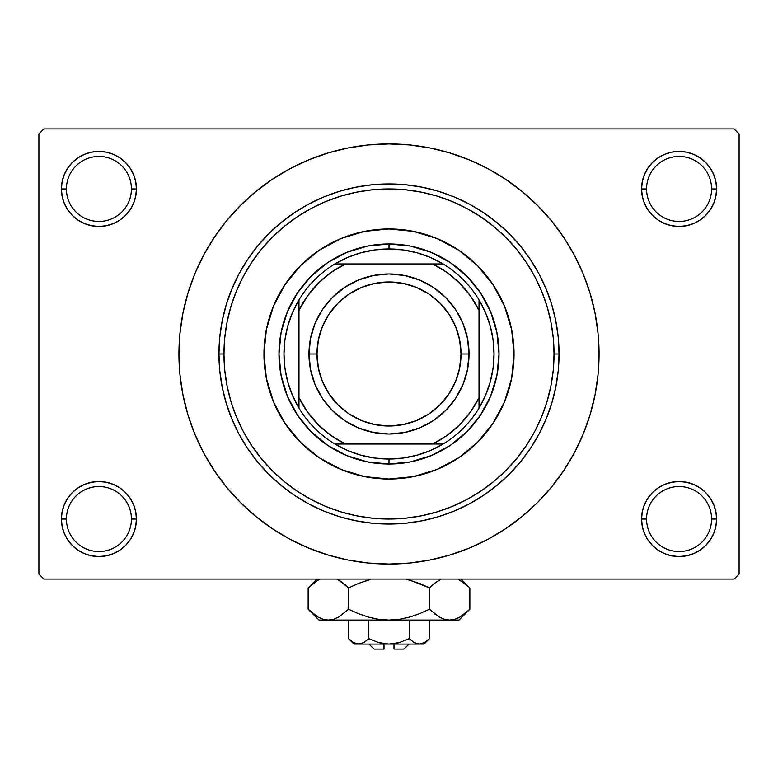 <?xml version="1.0" encoding="UTF-8"?>
<svg xmlns="http://www.w3.org/2000/svg" width="778" height="778" viewBox="0 0 778 778"><rect width="100%" height="100%" fill="white"/><g stroke="black" fill="none" stroke-linecap="round" stroke-linejoin="round"><path stroke-width="1.17" d="M642.297 511.72L641.568 519.033L646.576 519.033A32.511 32.511 0 0 0 679.087 551.544A32.511 32.511 0 0 0 711.588 519.033A32.511 32.511 0 0 0 679.087 486.532A32.511 32.511 0 0 0 646.576 519.033L641.568 519.033A37.509 37.509 0 0 1 679.087 481.524A37.509 37.509 0 0 1 716.596 519.033L711.588 519.033A32.511 32.511 0 0 1 679.087 551.544A32.511 32.511 0 0 1 646.576 519.033A32.511 32.511 0 0 1 679.087 486.532A32.511 32.511 0 0 1 711.588 519.033L716.596 519.033L715.877 511.72L713.737 504.679L710.275 498.202L705.607 492.513L699.918 487.845L693.441 484.383L686.4 482.243L679.087 481.524L671.764 482.243L664.733 484.383L658.246 487.845L652.557 492.513L647.889 498.202L644.427 504.679L642.297 511.72L641.568 519.033L642.297 526.356L644.427 533.387L647.889 539.874L652.557 545.563L658.246 550.231L664.733 553.693L671.764 555.823L679.087 556.552L686.4 555.823L693.441 553.693L699.918 550.231L705.607 545.563L710.275 539.874L713.737 533.387L715.877 526.356L716.596 519.033L715.877 511.72L713.737 504.679M62.123 511.72L61.404 519.033L66.412 519.033A32.511 32.511 0 0 0 98.913 551.544A32.511 32.511 0 0 0 131.424 519.033A32.511 32.511 0 0 0 98.913 486.532A32.511 32.511 0 0 0 66.412 519.033L61.404 519.033A37.509 37.509 0 0 1 98.913 481.524A37.509 37.509 0 0 1 136.432 519.033L131.424 519.033A32.511 32.511 0 0 1 98.913 551.544A32.511 32.511 0 0 1 66.412 519.033A32.511 32.511 0 0 1 98.913 486.532A32.511 32.511 0 0 1 131.424 519.033L136.432 519.033L135.703 511.72L133.573 504.679L130.111 498.202L125.443 492.513L119.754 487.845L113.267 484.383L106.236 482.243L98.913 481.524L91.6 482.243L84.559 484.383L78.082 487.845L72.393 492.513L67.725 498.202L64.263 504.679L62.123 511.72L61.404 519.033L62.123 526.356L64.263 533.387L67.725 539.874L72.393 545.563L78.082 550.231L84.559 553.693L91.6 555.823L98.913 556.552L106.236 555.823L113.267 553.693L119.754 550.231L125.443 545.563L130.111 539.874L133.573 533.387L135.703 526.356L136.432 519.033L135.703 511.72M84.559 154.287L78.082 157.749L72.393 162.417L67.725 168.106L64.263 174.593L62.123 181.624L61.404 188.947L66.412 188.947A32.511 32.511 0 0 0 98.913 221.448A32.511 32.511 0 0 0 131.424 188.947A32.511 32.511 0 0 0 98.913 156.436A32.511 32.511 0 0 0 66.412 188.947L61.404 188.947A37.509 37.509 0 0 1 98.913 151.428A37.509 37.509 0 0 1 136.432 188.947L131.424 188.947A32.511 32.511 0 0 1 98.913 221.448A32.511 32.511 0 0 1 66.412 188.947A32.511 32.511 0 0 1 98.913 156.436A32.511 32.511 0 0 1 131.424 188.947L136.432 188.947L135.703 181.624L133.573 174.593L130.111 168.106L125.443 162.417L119.754 157.749L113.267 154.287L106.236 152.157L98.913 151.428L91.6 152.157L84.559 154.287L78.082 157.749L72.393 162.417L67.725 168.106L64.263 174.593L62.123 181.624L61.404 188.947L62.123 196.26L64.263 203.301L67.725 209.778L72.393 215.467L78.082 220.135L84.559 223.597L91.6 225.737L98.913 226.456L106.236 225.737L113.267 223.597L119.754 220.135L125.443 215.467L130.111 209.778L133.573 203.301L135.703 196.26L136.432 188.947L135.703 181.624L133.573 174.593L130.111 168.106L125.443 162.417M664.733 154.287L658.246 157.749L652.557 162.417L647.889 168.106L644.427 174.593L642.297 181.624L641.568 188.947L646.576 188.947A32.511 32.511 0 0 0 679.087 221.448A32.511 32.511 0 0 0 711.588 188.947A32.511 32.511 0 0 0 679.087 156.436A32.511 32.511 0 0 0 646.576 188.947L641.568 188.947A37.509 37.509 0 0 1 679.087 151.428A37.509 37.509 0 0 1 716.596 188.947L711.588 188.947A32.511 32.511 0 0 1 679.087 221.448A32.511 32.511 0 0 1 646.576 188.947A32.511 32.511 0 0 1 679.087 156.436A32.511 32.511 0 0 1 711.588 188.947L716.596 188.947L715.877 181.624L713.737 174.593L710.275 168.106L705.607 162.417L699.918 157.749L693.441 154.287L686.4 152.157L679.087 151.428L671.764 152.157L664.733 154.287L658.246 157.749L652.557 162.417L647.889 168.106L644.427 174.593L642.297 181.624L641.568 188.947L642.297 196.26L644.427 203.301L647.889 209.778L652.557 215.467L658.246 220.135L664.733 223.597L671.764 225.737L679.087 226.456L686.4 225.737L693.441 223.597L699.918 220.135L705.607 215.467L710.275 209.778L713.737 203.301L715.877 196.26L716.596 188.947L715.877 181.624L713.737 174.593M275.169 530.538L289.98 539.242L308.613 548.062L328.024 555.006L348.019 560.014L368.412 563.039L389 564.05L409.588 563.039L429.981 560.014L449.976 555.006L469.387 548.062L488.02 539.242L505.7 528.651L522.262 516.368L537.54 502.53L551.378 487.252L563.661 470.69L574.252 453.01L583.072 434.377L590.016 414.966L595.024 394.971L598.049 374.578L599.06 353.99A210.06 210.06 0 0 1 389 564.05A210.06 210.06 0 0 1 178.94 353.99A210.06 210.06 0 0 1 389 143.93A210.06 210.06 0 0 1 599.06 353.99L598.049 333.402L595.024 313.009L590.016 293.014L583.072 273.603L574.252 254.97L563.661 237.29L551.378 220.728L537.54 205.45L522.262 191.612L505.7 179.329L488.02 168.738L469.387 159.918L449.976 152.974L429.981 147.966L409.588 144.941L389 143.93L375.259 144.377M734.101 579.056L43.899 579.056L38.9 574.057L38.9 133.923L43.899 128.924L734.101 128.924L43.899 128.924L38.9 133.923L38.9 574.057L43.899 579.056L734.101 579.056L739.1 574.057L739.1 133.923L739.1 574.057L734.101 579.056M734.101 128.924L739.1 133.923L734.101 128.924M389 143.93L368.412 144.941L348.019 147.966L328.024 152.974L308.613 159.918L289.98 168.738L272.3 179.329L255.738 191.612L240.46 205.45L226.622 220.728L214.339 237.29L203.748 254.97L194.928 273.603L187.984 293.014L182.976 313.009L179.951 333.402L178.94 353.99L179.951 374.578L182.976 394.971L187.984 414.966L194.928 434.377L203.748 453.01L214.339 470.69L226.622 487.252L240.46 502.53L255.738 516.368L272.3 528.651L289.98 539.242M389 564.05L402.741 563.603M491.044 537.598L505.593 528.719M502.831 177.442L488.02 168.738M286.956 170.382L272.407 179.261M710.275 168.106L705.607 162.417M715.877 196.26L716.596 188.947A37.509 37.509 0 0 1 679.087 226.456A37.509 37.509 0 0 1 641.568 188.947L642.297 196.26M658.246 220.135L664.733 223.597M671.764 225.737L679.087 226.456L686.4 225.737M699.918 220.135L705.607 215.467L710.275 209.778L713.737 203.301M119.754 157.749L113.267 154.287M135.703 196.26L136.432 188.947A37.509 37.509 0 0 1 98.913 226.456A37.509 37.509 0 0 1 61.404 188.947L62.123 196.26L64.263 203.301M67.725 209.778L72.393 215.467L78.082 220.135M91.6 225.737L98.913 226.456L106.236 225.737M113.267 223.597L119.754 220.135M119.754 487.845L113.267 484.383M106.236 482.243L98.913 481.524L91.6 482.243M78.082 487.845L72.393 492.513L67.725 498.202L64.263 504.679M113.267 553.693L119.754 550.231L125.443 545.563L130.111 539.874L133.573 533.387L135.703 526.356L136.432 519.033A37.509 37.509 0 0 1 98.913 556.552A37.509 37.509 0 0 1 61.404 519.033L62.123 526.356L64.263 533.387M67.725 539.874L72.393 545.563M710.275 498.202L705.607 492.513L699.918 487.845M686.4 482.243L679.087 481.524L671.764 482.243M664.733 484.383L658.246 487.845M693.441 553.693L699.918 550.231L705.607 545.563L710.275 539.874L713.737 533.387L715.877 526.356L716.596 519.033A37.509 37.509 0 0 1 679.087 556.552A37.509 37.509 0 0 1 641.568 519.033L642.297 526.356L644.427 533.387L647.889 539.874L652.557 545.563M658.246 550.231L664.733 553.693M563.661 237.29L551.378 220.728M214.339 470.69L226.622 487.252M530.567 438.841L526.229 445.687L534.554 431.79L541.488 417.154L546.944 401.905L550.873 386.189L553.255 370.163L554.043 353.99L559.051 353.99A170.051 170.051 0 0 0 389 183.939A170.051 170.051 0 0 0 218.949 353.99L223.957 353.99A165.043 165.043 0 0 1 389 188.947A165.043 165.043 0 0 1 554.043 353.99L553.255 337.817L550.873 321.791L546.944 306.075L541.488 290.826L534.554 276.19L526.229 262.293L516.582 249.281L505.71 237.28L493.709 226.408L480.697 216.761L466.8 208.436L452.164 201.502L436.915 196.046L421.199 192.117L405.173 189.735L389 188.947L372.827 189.735L356.801 192.117L341.085 196.046L325.836 201.502L311.2 208.436L297.303 216.761L284.291 226.408L272.29 237.28L261.418 249.281L251.771 262.293L243.446 276.19L236.512 290.826L231.056 306.075L227.127 321.791L224.745 337.817L223.957 353.99L224.745 370.163L227.127 386.189L231.056 401.905L236.512 417.154L243.446 431.79L251.771 445.687L261.418 458.699L272.29 470.7L284.291 481.572L297.303 491.219L311.2 499.544L325.836 506.478L341.085 511.934L356.801 515.863L372.827 518.245L389 519.033L405.173 518.245L421.199 515.863L436.915 511.934L452.164 506.478L466.8 499.544L480.697 491.219L493.709 481.572L505.71 470.7L516.582 458.699L526.229 445.687M304.149 495.557L297.303 491.219M247.433 269.139L251.771 262.293M473.851 212.423L480.697 216.761M492.999 423.397A125.034 125.034 0 0 0 514.034 353.99A125.034 125.034 0 0 1 389 479.024A125.034 125.034 0 0 1 263.966 353.99A125.034 125.034 0 0 0 266.358 378.361M319.593 457.989A125.034 125.034 0 0 0 364.59 476.622L341.153 469.504L319.534 457.95L300.59 442.4L285.04 423.456L273.486 401.837L266.368 378.38A125.034 125.034 0 0 0 285.001 423.397M285.079 423.514A125.034 125.034 0 0 0 300.561 442.381M300.609 442.429A125.034 125.034 0 0 0 319.476 457.911M364.629 476.632A125.034 125.034 0 0 0 413.371 476.632M266.368 378.38L263.966 353.99L266.368 329.6L273.486 306.143L285.04 284.524L300.59 265.58L319.534 250.03L341.153 238.476L364.61 231.358L389 228.956L413.39 231.358L436.847 238.476L458.466 250.03L477.41 265.58L492.96 284.524L504.514 306.143L511.632 329.6L514.034 353.99L511.632 378.38L504.514 401.837L492.96 423.456L477.41 442.4L458.466 457.95L436.847 469.504L413.39 476.622A125.034 125.034 0 0 0 458.407 457.989M458.524 457.911A125.034 125.034 0 0 0 477.391 442.429M477.439 442.381A125.034 125.034 0 0 0 492.921 423.514M218.949 353.99A170.051 170.051 0 0 1 389 183.939A170.051 170.051 0 0 1 559.051 353.99A170.051 170.051 0 0 1 389 524.041A170.051 170.051 0 0 1 218.949 353.99L219.766 370.659L222.216 387.162L226.272 403.354L231.893 419.06L239.031 434.153L247.608 448.468L257.547 461.869L268.76 474.23L281.121 485.443L294.522 495.382L308.837 503.959L323.93 511.097L339.636 516.718L355.828 520.774L372.331 523.224L389 524.041L405.669 523.224L422.172 520.774L438.364 516.718L454.07 511.097L469.163 503.959L483.478 495.382L496.879 485.443L509.24 474.23L520.453 461.869L530.392 448.468L538.969 434.153L546.107 419.06L551.728 403.354L555.784 387.162L558.234 370.659L559.051 353.99L558.234 337.321L555.784 320.818L551.728 304.626L546.107 288.92L538.969 273.827L530.392 259.512L520.453 246.111L509.24 233.75L496.879 222.537L483.478 212.598L469.163 204.021L454.07 196.883L438.364 191.262L422.172 187.206L405.669 184.756L389 183.939L372.331 184.756L355.828 187.206L339.636 191.262L323.93 196.883L308.837 204.021L294.522 212.598L281.121 222.537L268.76 233.75L257.547 246.111L247.608 259.512L239.031 273.827L231.893 288.92L226.272 304.626L222.216 320.818L219.766 337.321L218.949 353.99A170.051 170.051 0 0 0 389 524.041A170.051 170.051 0 0 0 559.051 353.99L554.043 353.99A165.043 165.043 0 0 1 389 519.033A165.043 165.043 0 0 1 223.957 353.99L218.949 353.99M413.39 476.622L389 479.024L364.61 476.622M499.029 353.99L496.918 375.453L490.655 396.099L480.483 415.121L466.8 431.79L450.131 445.473L431.109 455.645L410.463 461.908L389 464.019L367.537 461.908L346.891 455.645L327.869 445.473L311.2 431.79L297.517 415.121L287.345 396.099L281.082 375.453L278.971 353.99L281.082 332.527L287.345 311.881L297.517 292.859L311.2 276.19L327.869 262.507L346.891 252.335L367.537 246.072L389 243.961L410.463 246.072L431.109 252.335L450.131 262.507L466.8 276.19L480.483 292.859L490.655 311.881L496.918 332.527L499.029 353.99M285.001 284.583A125.034 125.034 0 0 0 263.966 353.99A125.034 125.034 0 0 1 389 228.956A125.034 125.034 0 0 1 514.034 353.99A125.034 125.034 0 0 0 511.642 329.619M511.632 329.58A125.034 125.034 0 0 0 492.999 284.583M492.921 284.466A125.034 125.034 0 0 0 477.439 265.599M477.391 265.551A125.034 125.034 0 0 0 458.524 250.069M458.407 249.991A125.034 125.034 0 0 0 413.41 231.358M413.371 231.348A125.034 125.034 0 0 0 364.629 231.348M364.59 231.358A125.034 125.034 0 0 0 319.593 249.991M319.476 250.069A125.034 125.034 0 0 0 300.609 265.551M300.561 265.599A125.034 125.034 0 0 0 285.079 284.466M298.976 408.09A105.03 105.03 0 0 1 298.976 299.89L292.499 312.523L287.792 325.924L284.933 339.821L283.97 353.99L284.933 368.159L287.792 382.056L292.499 395.457L298.976 408.09A105.03 105.03 0 0 0 334.9 444.014L347.533 450.491L360.934 455.198L374.831 458.057L389 459.02A105.03 105.03 0 0 1 334.9 444.014L443.1 444.014A105.03 105.03 0 0 1 389 459.02L403.169 458.057L417.066 455.198L430.467 450.491L443.1 444.014A105.03 105.03 0 0 0 479.024 408.09L485.501 395.457L490.208 382.056L493.067 368.159L494.03 353.99L493.067 339.821L490.208 325.924L485.501 312.523L479.024 299.89A105.03 105.03 0 0 1 479.024 408.09L479.024 299.89A105.03 105.03 0 0 0 443.1 263.966L430.467 257.489L417.066 252.782L403.169 249.923L389 248.96L389 243.961A110.029 110.029 0 0 0 278.971 353.99A110.029 110.029 0 0 0 389 464.019L389 459.02L389 464.019A110.029 110.029 0 0 1 278.971 353.99A110.029 110.029 0 0 1 389 243.961A110.029 110.029 0 0 1 499.029 353.99A110.029 110.029 0 0 1 389 464.019A110.029 110.029 0 0 0 499.029 353.99A110.029 110.029 0 0 0 389 243.961L389 248.96L374.831 249.923L360.934 252.782L347.533 257.489L334.9 263.966A105.03 105.03 0 0 1 443.1 263.966L334.9 263.966A105.03 105.03 0 0 0 298.976 299.89L298.976 408.09A105.03 105.03 0 0 0 334.9 444.014L432.597 444.014L446.971 435.505L459.73 424.72L470.515 411.961L479.024 397.587L479.024 310.393L470.515 296.019L459.73 283.26L446.971 272.475L432.597 263.966L345.403 263.966L331.029 272.475L318.27 283.26L307.485 296.019L298.976 310.393L298.976 397.587L307.485 411.961L318.27 424.72L331.029 435.505L345.403 444.014A100.031 100.031 0 0 1 298.976 397.587L298.976 408.09M443.1 263.966A105.03 105.03 0 0 1 479.024 299.89L479.024 310.393A100.031 100.031 0 0 0 432.597 263.966L443.1 263.966M479.024 408.09A105.03 105.03 0 0 1 443.1 444.014L432.597 444.014A100.031 100.031 0 0 0 479.024 397.587L479.024 408.09M298.976 299.89A105.03 105.03 0 0 1 334.9 263.966L345.403 263.966A100.031 100.031 0 0 0 298.976 310.393L298.976 299.89M469.027 353.99L461.023 353.99A72.023 72.023 0 0 1 389 426.013A72.023 72.023 0 0 1 316.977 353.99L308.973 353.99A80.027 80.027 0 0 0 389 434.017A80.027 80.027 0 0 0 469.027 353.99A80.027 80.027 0 0 1 389 434.017A80.027 80.027 0 0 1 308.973 353.99A80.027 80.027 0 0 1 389 273.963A80.027 80.027 0 0 1 469.027 353.99L467.481 369.599L462.929 384.614L455.538 398.453L445.58 410.57L433.463 420.528L419.624 427.919L404.609 432.471L389 434.017L373.391 432.471L358.376 427.919L344.537 420.528L332.42 410.57L322.462 398.453L315.071 384.614L310.519 369.599L308.973 353.99L310.519 338.381L315.071 323.366L322.462 309.527L332.42 297.41L344.537 287.452L358.376 280.061L373.391 275.509L389 273.963L404.609 275.509L419.624 280.061L433.463 287.452L445.58 297.41L455.538 309.527L462.929 323.366L467.481 338.381L469.027 353.99A80.027 80.027 0 0 0 389 273.963A80.027 80.027 0 0 0 308.973 353.99L316.977 353.99L318.367 339.937L322.462 326.429L329.113 313.981L338.07 303.06L348.991 294.103L361.439 287.452L374.947 283.357L389 281.967L403.053 283.357L416.561 287.452L429.009 294.103L439.93 303.06L448.887 313.981L455.538 326.429L459.633 339.937L461.023 353.99L459.633 368.043L455.538 381.551L448.887 393.999L439.93 404.92L429.009 413.877L416.561 420.528L403.053 424.623L389 426.013L374.947 424.623L361.439 420.528L348.991 413.877L338.07 404.92L329.113 393.999L322.462 381.551L318.367 368.043L316.977 353.99A72.023 72.023 0 0 1 389 281.967A72.023 72.023 0 0 1 461.023 353.99L469.027 353.99M455.538 398.453L445.58 410.57L433.463 420.528M344.537 420.528L332.42 410.57L322.462 398.453M322.462 309.527L332.42 297.41L344.537 287.452M433.463 287.452L445.58 297.41L455.538 309.527M404.006 649.076L393.999 649.076L404.006 649.076L409.004 644.077M393.999 644.077L393.999 649.076L393.999 644.077M368.762 638.68L378.585 642.56L368.791 638.66L368.791 620.066L368.791 638.66L363.9 642.55L358.677 644.077L353.494 642.57L348.573 638.66L348.573 620.066L348.573 638.66L353.455 642.55M368.791 638.66L363.9 642.55L358.677 644.077L361.313 643.678L356.061 643.688L353.494 642.57L348.573 638.66L353.99 644.077L389 644.077L378.594 642.56L383.739 643.678L378.594 642.56L368.791 638.66L378.585 642.56M428.377 639.662L429.427 638.66L429.427 620.066L429.427 638.66L424.545 642.55L419.323 644.077L416.707 643.688L414.1 642.55L409.209 638.66L399.415 642.56L389 644.077L419.323 644.077L414.129 642.57L409.209 638.66L414.12 642.56L409.209 638.66L409.209 620.066L409.209 638.66L399.415 642.56L394.281 643.678L389 644.077L380.753 643.114M468.307 610.74L469.854 609.232L469.854 587.886L469.854 609.232L460.08 617.012L454.955 619.269L449.635 620.066L459.02 620.066L318.98 620.066L328.365 620.066L323.133 619.288L317.978 617.051L308.146 609.232L308.146 587.886L317.978 580.067M358.172 613.579L348.573 609.232L358.211 613.599L368.189 617.042L378.478 619.278L368.208 617.042L358.172 613.579L368.169 617.032L358.172 613.579L348.573 609.232L348.573 587.886L358.172 583.539L348.573 587.886L343.75 583.519L336.786 579.056L343.75 583.519L348.573 587.886L348.573 609.232L338.809 617.012L333.674 619.269L328.365 620.066L333.636 619.278L328.365 620.066L323.133 619.288L317.978 617.051L309.148 610.215M309.586 586.495L308.146 587.886L308.146 609.232L318.98 620.066M343.759 583.519L348.573 587.886L358.211 583.529L348.573 587.886L338.77 580.087L342.787 582.761M368.208 580.077L358.211 583.529L370.221 579.532M459.02 620.066L469.854 609.232L460.08 617.012L454.955 619.269L449.635 620.066L444.413 619.288L439.259 617.051L429.427 609.232L429.427 587.886L429.427 609.232L419.789 613.599L409.831 617.032L399.561 619.278L389 620.066L449.635 620.066L444.413 619.288L439.259 617.051L429.427 609.232L419.789 613.599L409.821 617.042L399.561 619.278L389 620.066L399.522 619.278L389 620.066L378.516 619.288L368.208 617.042M405.853 579.056L419.828 583.539L405.853 579.056L419.828 583.539L429.427 587.886L434.241 583.529L440.319 579.493M434.241 613.589L435.203 614.348M461.023 579.056L469.854 587.886L465.03 583.519L458.067 579.056L468.813 586.865M458.038 618.082L460.022 617.051M409.792 617.042L407.769 617.596M378.439 619.278L372.224 618.082M309.566 610.613L312.96 613.589M348.573 609.232L338.809 617.012L333.674 619.269L328.365 620.066L389 620.066L378.516 619.288M419.828 583.539L429.427 587.886L434.241 583.529L441.214 579.056M468.444 586.515L465.04 583.529M409.831 580.087L429.427 587.886M316.977 579.056L308.146 587.886L312.96 583.529L319.933 579.056M424.01 644.077L429.427 638.66L424.545 642.55L419.323 644.077L424.01 644.077L419.323 644.077L421.939 643.688M419.323 644.077L353.99 644.077M399.406 642.56L398.735 642.745M384.001 649.076L373.994 649.076L384.001 649.076L384.001 644.077L384.001 649.076M373.994 649.076L368.996 644.077"/></g></svg>
